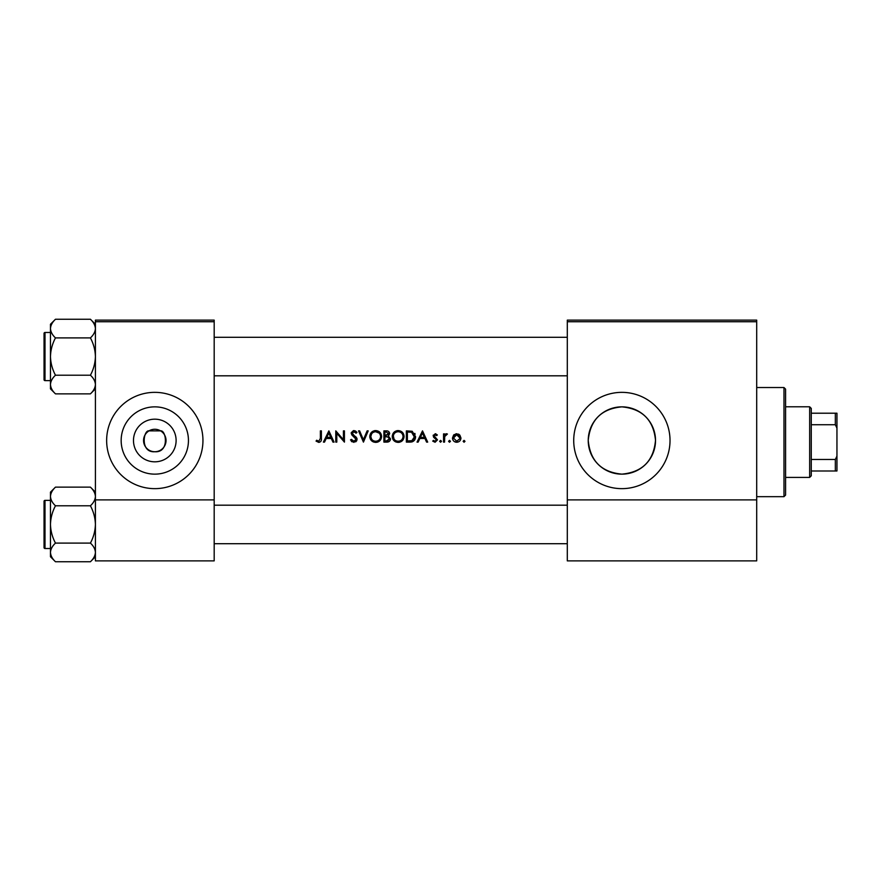 <?xml version="1.0" encoding="UTF-8"?>
<svg xmlns="http://www.w3.org/2000/svg" width="881" height="881" viewBox="0 0 881 881"><rect width="100%" height="100%" fill="white"/><g stroke="black" fill="none" stroke-linecap="round" stroke-linejoin="round"><path stroke-width="1.32" d="M154.803 461.82A21.32 21.32 0 0 1 133.483 440.5A21.32 21.32 0 0 1 154.803 419.18A21.32 21.32 0 0 1 176.112 440.5A21.32 21.32 0 0 1 154.803 461.82M154.803 429.267A11.233 11.233 0 0 0 143.559 440.5A11.233 11.233 0 0 0 154.803 451.733C169.681 452.867 166.168 429.763 160.584 430.875L149.01 430.875C143.449 429.741 139.892 452.856 154.803 451.733A11.233 11.233 0 0 0 166.035 440.5A11.233 11.233 0 0 0 154.803 429.267M154.803 406.857A33.643 33.643 0 0 0 121.16 440.5A33.643 33.643 0 0 0 154.803 474.143A33.643 33.643 0 0 0 188.446 440.5A33.643 33.643 0 0 0 154.803 406.857M154.803 392.353A48.147 48.147 0 0 0 106.645 440.5A48.147 48.147 0 0 0 154.803 488.647A48.147 48.147 0 0 0 202.949 440.5A48.147 48.147 0 0 0 154.803 392.353M621.876 406.857A33.643 33.643 0 0 0 588.233 440.5A33.643 33.643 0 0 0 621.876 474.143C601.349 472.172 590.127 460.906 588.233 440.346C590.292 419.907 601.503 408.751 621.876 406.857C642.282 408.806 653.493 419.951 655.508 440.291C653.625 460.895 642.414 472.183 621.876 474.143A33.643 33.643 0 0 0 655.519 440.5A33.643 33.643 0 0 0 621.876 406.857M621.876 392.353A48.147 48.147 0 0 0 573.718 440.5A48.147 48.147 0 0 0 621.876 488.647A48.147 48.147 0 0 0 670.023 440.5A48.147 48.147 0 0 0 621.876 392.353M316.059 441.095L318.768 442.394C320.816 442.02 321.686 440.709 321.389 438.452L321.389 430.875L320.376 430.875L320.376 438.342L318.823 441.238L316.653 440.236L316.059 441.095L316.653 440.236L318.823 441.238L320.376 438.342M324.505 442.108L326.212 438.507L331.3 438.507L332.963 442.108L334.064 442.108L328.877 430.875L323.404 442.108L324.505 442.108M353.898 442.394L357.113 439.355L352.213 433.155L353.854 431.734L356.056 433.177L356.97 432.483L353.975 430.578L351.2 433.199L351.827 434.917L356.1 439.333L353.898 441.238L351.431 439.366L350.484 439.938L353.898 442.394M358.545 430.875L363.446 442.108L368.203 430.875L367.124 430.875L363.379 439.729L359.624 430.875L358.545 430.875M392.254 436.536C392.596 440.126 394.567 442.075 398.179 442.394C401.78 442.064 403.751 440.093 404.071 436.48C403.751 432.846 401.758 430.875 398.091 430.578C394.512 430.941 392.563 432.923 392.254 436.536M406.372 430.875L406.372 442.108L409.852 442.108C413.464 442.075 415.369 440.247 415.59 436.635L412.209 431.272L406.372 430.875M432.736 441.139L435.082 442.251L437.483 439.872L434.168 435.864L435.236 434.762L436.657 435.621L437.339 434.917L435.236 433.749L433.166 435.908L436.48 439.916L435.027 441.238L433.397 440.379L432.736 441.139L433.397 440.379L435.027 441.238L436.48 439.916L433.54 437.174M439.641 441.315L440.577 442.251L441.513 441.315L440.577 440.379L439.641 441.315L440.577 440.379L441.513 441.315L440.577 442.251L439.641 441.315L440.577 440.379L441.513 441.315M443.539 433.893L443.539 442.108L444.542 442.108L444.729 436.524L447.427 434.036L446.546 433.749L444.542 435.104L444.542 433.893L443.539 433.893M463.131 441.315L464.067 442.251L465.003 441.315L464.067 440.379L463.131 441.315L464.067 440.379L465.003 441.315L464.067 442.251L463.131 441.315M452.471 438.022C452.702 440.621 454.122 442.031 456.721 442.251C459.309 442.031 460.719 440.621 460.961 438.022L459.838 435.104L456.721 433.749L453.594 435.115L452.471 438.022M448.572 441.315L449.508 442.251L450.444 441.315L449.508 440.379L448.572 441.315L449.508 440.379L450.444 441.315L449.508 442.251L448.572 441.315M418.134 442.108L419.841 438.507L424.928 438.507L426.591 442.108L427.692 442.108L422.506 430.875L417.032 442.108L418.134 442.108M383.896 430.875L383.896 442.108L386.935 442.108C389.061 442.064 390.261 440.996 390.525 438.914L388.367 436.04L389.666 433.65C389.38 431.679 388.191 430.754 386.098 430.875L383.896 430.875M369.789 436.536C370.119 440.126 372.101 442.075 375.713 442.394C379.315 442.064 381.275 440.093 381.594 436.48C381.275 432.846 379.282 430.875 375.614 430.578C372.035 430.941 370.097 432.923 369.789 436.536L369.888 435.379M335.793 430.875L335.793 442.108L336.795 442.108L336.795 433.287L344.438 442.108L344.438 430.875L343.425 430.875L343.425 439.707L335.793 430.875M214.182 321.73L95.412 321.73L95.412 320.122L214.182 320.122L214.182 560.878L95.412 560.878L95.412 499.89L214.182 499.89M95.412 321.73L95.412 499.89M756.702 321.73L756.702 560.878L567.298 560.878L567.298 320.122L756.702 320.122L756.702 321.73L567.298 321.73M756.702 499.89L567.298 499.89M464.067 440.379L465.003 441.315M453.594 435.115L454.244 434.52M455.84 433.826L456.721 433.749M458.439 434.091L459.188 434.52M455.873 442.174L455.092 441.965M459.893 438.661L456.71 441.238L453.473 438.033L456.71 434.762L459.959 438.033L457.966 435.005L456.71 434.762L454.078 436.117M456.083 441.183L457.349 441.183M453.715 436.778L453.539 438.661M450.444 441.315L449.508 440.379L450.444 441.315L449.508 442.251M445.379 434.157L446.238 433.782M435.236 433.749L435.864 433.848M434.256 435.456L435.236 434.762L436.657 435.621L434.829 434.84M434.168 435.864L437.483 439.872L435.082 442.251M436.205 439.134L434.961 438.286M433.166 435.908L433.298 435.082M422.417 433.056L424.4 437.35L420.391 437.35L422.417 433.056M414.775 433.386L415.149 434.157M415.524 437.637L415.226 438.859M414.973 439.421L414.477 440.225M412.341 441.788L411.02 442.053M414.544 437.273L411.625 432.34L414.588 436.624L411.879 440.665L407.385 440.952L407.385 432.02L410.821 432.175M409.654 432.064L408.167 432.02M414.588 436.624L414.544 435.93M411.119 440.83L412.484 440.423M413.046 440.071L414.522 437.505M408.674 440.952L410.282 440.907M392.276 435.952L392.364 435.379M392.926 433.749L395.338 431.272M396.736 430.732L397.507 430.611M398.091 430.578C401.747 430.875 403.74 432.835 404.071 436.48M402.353 440.676L401.483 441.403M401.461 441.425L399.335 442.295M398.179 442.394L395.899 441.976M394.875 441.425L393.983 440.687M393.212 439.762L392.695 438.804M392.353 437.659L392.276 437.097M402.969 437.428L403.058 436.48C402.771 439.432 401.13 441.018 398.135 441.238C395.195 441.018 393.576 439.443 393.267 436.536C393.543 433.595 395.173 431.998 398.135 431.734C401.108 431.965 402.749 433.551 403.058 436.48C402.749 433.551 401.108 431.965 398.135 431.734L397.188 431.822M397.199 441.161L399.093 441.161M402.584 438.606L402.892 437.769M393.3 435.875L394.082 439.179M396.351 440.929L397.012 441.128M396.879 431.899L396.043 432.197M387.937 435.104L388.653 433.672L384.909 435.621L384.909 432.02L386.274 432.02L388.653 433.672L388.532 433.012M385.592 435.621L386.385 435.599M388.973 437.582L387.684 436.91L389.523 438.914L386.341 440.952L384.909 440.952L384.909 436.778L387.684 436.91L385.581 436.778M387.75 440.852L389.523 438.914L389.325 438.066M386.341 440.952L387.177 440.918M370.449 433.749L372.872 431.272M374.26 430.732L375.042 430.611M375.614 430.578C379.27 430.875 381.264 432.835 381.594 436.48M379.887 440.676L379.006 441.403M378.984 441.425L377.982 441.965M377.971 441.965L376.859 442.295M375.713 442.394L373.434 441.976M372.399 441.425L371.507 440.687M370.736 439.762L370.218 438.804M369.888 437.659L369.811 437.097M379.138 433.089L375.669 431.734C378.643 431.965 380.284 433.551 380.592 436.48L380.504 435.533M380.405 435.126L379.579 433.551M380.504 437.428L380.592 436.48C380.295 439.432 378.654 441.018 375.669 441.238L376.616 441.161M380.107 438.606L380.427 437.769M374.733 441.161L375.669 441.238C372.729 441.018 371.099 439.443 370.791 436.536L371.617 439.179M373.874 440.929L374.546 441.128M371.617 433.826L370.791 436.536C371.077 433.595 372.696 431.998 375.669 431.734L374.722 431.822M374.414 431.899L373.577 432.197M352.114 441.877L351.277 441.139M350.484 439.938L351.431 439.366L351.882 440.06M356.056 439.74L354.669 437.196M356.1 439.333L355.693 438.231M354.283 436.899L353.677 436.447M351.827 434.917L351.2 433.199M351.255 432.67L353.446 430.622M353.975 430.578L355.638 431.084M355.715 431.139L356.684 432.108M355.219 432.252L354.525 431.844M354.206 431.756L352.213 433.155L353.325 434.906M352.951 434.608L354.459 435.732M355.318 436.381L356.232 437.251M356.519 437.626L357.047 438.771M356.849 440.555L355.726 441.855M328.789 433.056L330.771 437.35L326.763 437.35L328.789 433.056M321.334 439.817L321.014 441.139M783.98 387.53L785.588 389.138L785.588 495.067L783.98 496.675L783.98 387.53L756.702 387.53M44.05 356.552L44.05 338.899M95.412 324.252L90.413 319.252C93.54 322.16 95.203 325.265 95.412 328.58C95.225 331.851 93.551 334.967 90.413 337.908C93.551 343.755 95.214 349.977 95.412 356.552C95.214 363.159 93.54 369.37 90.413 375.207C93.54 378.114 95.203 381.22 95.412 384.534C95.225 387.805 93.551 390.911 90.413 393.862L95.412 388.862L90.413 393.862L55.47 393.862C52.342 390.955 50.68 387.849 50.47 384.534C50.658 381.253 52.331 378.147 55.47 375.207C52.331 369.359 50.669 363.137 50.47 356.552C50.669 349.955 52.342 343.744 55.47 337.908C52.342 335 50.68 331.895 50.47 328.58C50.658 325.298 52.331 322.193 55.47 319.252L50.47 324.252L50.47 388.862L55.47 393.862M44.05 335.694L44.05 333.447A0.958 0.958 0 0 1 45.008 332.478L45.008 380.636A0.958 0.958 0 0 1 44.05 379.667L44.05 333.447A0.958 0.958 0 0 1 45.008 332.478L50.47 332.478M45.008 380.636L50.47 380.636M90.413 319.252L55.47 319.252M95.412 328.58L95.313 327.291L95.412 328.58M90.413 337.908L55.47 337.908M90.413 375.207L55.47 375.207M44.05 379.667L44.05 377.42M45.008 500.364L45.008 548.522A0.958 0.958 0 0 1 44.05 547.553L44.05 501.333A0.958 0.958 0 0 1 45.008 500.364L50.47 500.364L45.008 500.364A0.958 0.958 0 0 0 44.05 501.333L44.05 503.58M44.05 547.553L44.05 545.306M50.47 552.42L50.569 553.709L50.47 552.42C50.658 549.149 52.331 546.033 55.47 543.092C52.331 537.245 50.669 531.023 50.47 524.448C50.669 517.841 52.342 511.63 55.47 505.793C52.342 502.886 50.68 499.78 50.47 496.466C50.658 493.195 52.331 490.089 55.47 487.138L50.47 492.138L50.47 556.748L55.47 561.748C52.342 558.84 50.68 555.735 50.47 552.42M95.412 492.138L90.413 487.138C93.54 490.045 95.203 493.151 95.412 496.466L95.313 495.177L95.412 496.466C95.225 499.747 93.551 502.853 90.413 505.793L55.47 505.793M95.412 556.748L90.413 561.748L55.47 561.748M45.008 548.522L50.47 548.522M90.413 487.138L55.47 487.138L50.47 492.138M90.413 505.793C93.551 511.641 95.214 517.863 95.412 524.448C95.214 531.045 93.54 537.256 90.413 543.092L55.47 543.092M90.413 543.092C93.54 546 95.203 549.105 95.412 552.42C95.225 555.702 93.551 558.807 90.413 561.748M809.661 477.414L809.661 406.791L811.269 408.399L811.269 475.806L809.661 477.414L785.588 477.414M809.661 406.791L785.588 406.791M836.95 470.994L835.342 470.994L835.342 459.464L836.95 456.094L836.95 470.994M811.269 470.994L835.342 470.994M811.269 413.211L836.95 413.211L836.95 456.094M811.269 459.464L835.342 459.464M836.95 428.111L835.342 424.741L835.342 413.211M811.269 424.741L835.342 424.741M783.98 496.675L756.702 496.675M567.298 337.291L214.182 337.291M567.298 375.813L214.182 375.813M214.182 543.709L567.298 543.709M214.182 505.187L567.298 505.187"/></g></svg>
